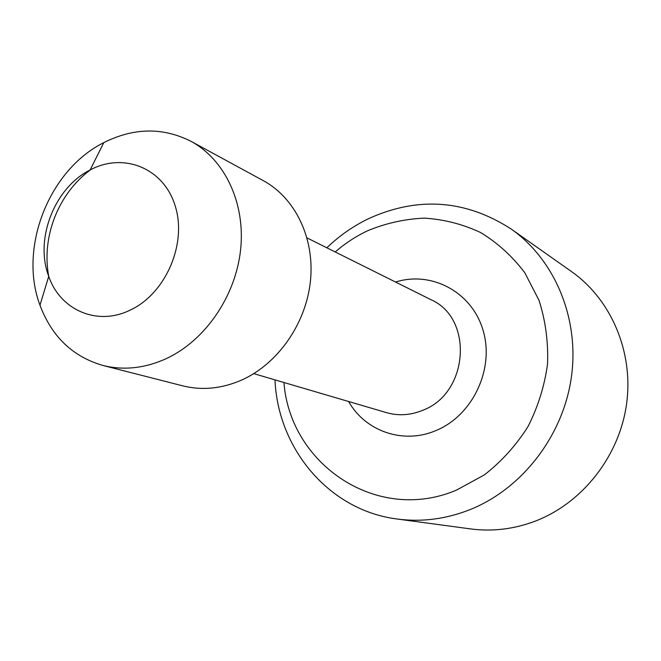 <?xml version="1.0" encoding="UTF-8"?>
<svg xmlns="http://www.w3.org/2000/svg" width="661" height="661" viewBox="0 0 661 661"><rect width="100%" height="100%" fill="white"/><g stroke="black" fill="none" stroke-linecap="round" stroke-linejoin="round"><path stroke-width="0.99" d="M283.957 382.512C290.03 464.485 377.224 524.033 456.685 490.024L484.463 474.829C501.534 461.477 516.034 445.423 527.957 426.675C538.037 406.804 544.573 385.875 547.556 363.905C548.366 341.894 545.523 320.717 539.029 300.383L524.776 272.712C512.374 256.319 497.667 242.934 480.663 232.565C462.741 224.17 443.969 219.361 424.354 218.13C404.697 218.973 385.652 223.236 367.243 230.92C355.692 236.44 345.017 243.455 335.21 251.965M326.856 247.792C339.39 235.729 353.387 225.971 368.83 218.535C418.206 196.243 465.633 199.729 511.11 228.979C554.777 259.674 579.656 318.412 571.377 377.241C563.056 436.045 521.992 488.958 469.74 509.747C445.729 519.141 421.561 522.24 397.228 519.025C329.054 510.507 277.818 448.662 274.993 379.877M90.111 169.976L90.598 169.72C124.02 152.08 164.06 168.34 175.314 206.29C187.08 243.975 165.729 293.368 130.597 309.91C97.638 326.509 60.217 310.24 48.732 276.348L48.732 276.348C34.455 239.216 54.466 187.774 90.111 169.976M166.407 358.568C144.899 368.317 123.764 370.623 102.992 365.475C72.768 356.733 51.765 336.639 39.974 305.2C18.45 248.197 48.65 170.588 103.058 143.007L103.802 142.619C133.844 127.598 162.903 127.168 190.996 141.322C224.947 159.689 245.595 203.282 240.596 249.8C235.622 296.293 205.216 340.514 166.407 358.568M190.996 141.322L263.276 180.635C295.203 197.912 314.776 238.15 310.472 280.735C306.183 323.303 278.19 363.558 242.05 379.877C222.022 388.693 202.241 390.684 182.709 385.842L102.992 365.475M397.228 519.025L470.516 528.907C492.569 531.808 514.374 529.13 535.955 520.86C582.903 502.567 619.415 455.933 626.578 403.888C633.701 351.817 611.111 299.441 571.542 271.605L511.11 228.979M253.758 373.639L386.52 412.646C398.6 416.075 410.721 415.265 422.883 410.233C468.798 393.13 473.722 318.09 430.881 299.656L307.043 237.919M395.542 282.04C431.724 270.605 472.243 292.145 483.183 330.731C494.577 369.144 472.656 415.48 436.128 430.476C403.516 444.704 365.277 431.327 348.636 401.516M103.802 142.619L90.02 170.158C58.11 194.028 41.321 237.2 48.732 276.348L39.974 305.2"/></g></svg>
